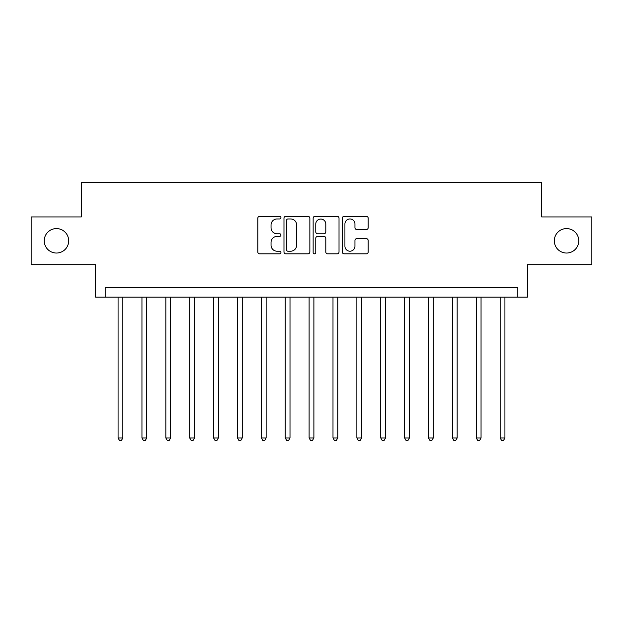 <?xml version="1.0" encoding="UTF-8"?>
<svg xmlns="http://www.w3.org/2000/svg" width="623" height="623" viewBox="0 0 623 623"><rect width="100%" height="100%" fill="white"/><g stroke="black" fill="none" stroke-linecap="round" stroke-linejoin="round"><path stroke-width="0.93" d="M280.934 217.645A1.316 1.316 0 0 0 279.626 216.329L259.698 216.329A1.877 1.877 0 0 0 257.821 218.206L257.821 251.965A1.877 1.877 0 0 0 259.698 253.834L279.626 253.834A1.316 1.316 0 0 0 280.934 252.525A1.316 1.316 0 0 0 279.626 251.209L277.04 251.209A6.004 6.004 0 0 1 271.044 245.213L271.044 242.394A6.004 6.004 0 0 1 277.04 236.397L279.626 236.397A1.316 1.316 0 0 0 280.934 235.081A1.316 1.316 0 0 0 279.626 233.773L277.04 233.773A6.004 6.004 0 0 1 271.044 227.769L271.044 224.958A6.004 6.004 0 0 1 277.04 218.961L279.626 218.961A1.316 1.316 0 0 0 280.934 217.645M554.314 240.813A12.226 12.226 0 0 0 566.541 253.039A12.226 12.226 0 0 0 578.767 240.813A12.226 12.226 0 0 0 566.541 228.586A12.226 12.226 0 0 0 554.314 240.813M44.233 240.813A12.226 12.226 0 0 0 56.459 253.039A12.226 12.226 0 0 0 68.686 240.813A12.226 12.226 0 0 0 56.459 228.586A12.226 12.226 0 0 0 44.233 240.813M366.301 229.552A1.877 1.877 0 0 0 368.177 227.675L368.177 218.206A1.877 1.877 0 0 0 366.301 216.329L344.176 216.329A1.877 1.877 0 0 0 342.3 218.206L342.3 251.965A1.877 1.877 0 0 0 344.176 253.834L366.301 253.834A1.877 1.877 0 0 0 368.177 251.965L368.177 240.525A1.877 1.877 0 0 0 366.301 238.648L356.831 238.648A1.877 1.877 0 0 0 354.954 240.525L354.954 246.194A5.015 5.015 0 0 1 349.939 251.209A5.015 5.015 0 0 1 344.924 246.194L344.924 223.976A5.015 5.015 0 0 1 349.939 218.961A5.015 5.015 0 0 1 354.954 223.976L354.954 227.675A1.877 1.877 0 0 0 356.831 229.552L366.301 229.552M517.822 297.171L527.377 297.171L527.377 264.697L591.85 264.697L591.85 216.936L541.699 216.936L541.699 182.547L81.302 182.547L81.302 216.936L31.15 216.936L31.15 264.697L95.623 264.697L95.623 297.171L517.822 297.171L517.822 287.624L105.178 287.624L105.178 297.171M309.857 218.206A1.877 1.877 0 0 0 307.988 216.329L285.856 216.329A1.877 1.877 0 0 0 283.979 218.206L283.979 251.965A1.877 1.877 0 0 0 285.856 253.834L307.988 253.834A1.877 1.877 0 0 0 309.857 251.965L309.857 218.206M315.012 216.329L337.144 216.329A1.877 1.877 0 0 1 339.021 218.206L339.021 251.965A1.877 1.877 0 0 1 337.144 253.834L327.675 253.834A1.877 1.877 0 0 1 325.798 251.965L325.798 238.274A1.877 1.877 0 0 0 323.921 236.397L317.644 236.397A1.877 1.877 0 0 0 315.768 238.274L315.768 252.525A1.316 1.316 0 0 1 314.451 253.834A1.316 1.316 0 0 1 313.143 252.525L313.143 218.206A1.877 1.877 0 0 1 315.012 216.329M287.919 218.961A1.316 1.316 0 0 0 286.603 220.269L286.603 249.901A1.316 1.316 0 0 0 287.919 251.209L290.637 251.209A6.004 6.004 0 0 0 296.641 245.213L296.641 224.958A6.004 6.004 0 0 0 290.637 218.961L287.919 218.961M325.798 224.07A5.015 5.015 0 0 0 320.783 219.055A5.015 5.015 0 0 0 315.768 224.07L315.768 231.896A1.877 1.877 0 0 0 317.644 233.773L323.921 233.773A1.877 1.877 0 0 0 325.798 231.896L325.798 224.07M118.074 297.171L118.074 437.969L122.848 437.969L122.848 297.171M122.848 437.969L121.415 440.453L119.507 440.453L118.074 437.969M141.951 297.171L141.951 437.969L146.732 437.969L146.732 297.171M146.732 437.969L145.299 440.453L143.383 440.453L141.951 437.969M165.835 297.171L165.835 437.969L170.609 437.969L170.609 297.171M170.609 437.969L169.176 440.453L167.268 440.453L165.835 437.969M189.711 297.171L189.711 437.969L194.485 437.969L194.485 297.171M194.485 437.969L193.052 440.453L191.144 440.453L189.711 437.969M213.596 297.171L213.596 437.969L218.369 437.969L218.369 297.171M218.369 437.969L216.936 440.453L215.028 440.453L213.596 437.969M237.472 297.171L237.472 437.969L242.246 437.969L242.246 297.171M242.246 437.969L240.813 440.453L238.905 440.453L237.472 437.969M261.349 297.171L261.349 437.969L266.13 437.969L266.13 297.171M266.13 437.969L264.697 440.453L262.781 440.453L261.349 437.969M285.233 297.171L285.233 437.969L290.007 437.969L290.007 297.171M290.007 437.969L288.574 440.453L286.666 440.453L285.233 437.969M309.109 297.171L309.109 437.969L313.891 437.969L313.891 297.171M313.891 437.969L312.458 440.453L310.542 440.453L309.109 437.969M332.994 297.171L332.994 437.969L337.767 437.969L337.767 297.171M337.767 437.969L336.334 440.453L334.426 440.453L332.994 437.969M356.87 297.171L356.87 437.969L361.651 437.969L361.651 297.171M361.651 437.969L360.219 440.453L358.303 440.453L356.87 437.969M380.754 297.171L380.754 437.969L385.528 437.969L385.528 297.171M385.528 437.969L384.095 440.453L382.187 440.453L380.754 437.969M404.631 297.171L404.631 437.969L409.404 437.969L409.404 297.171M409.404 437.969L407.972 440.453L406.064 440.453L404.631 437.969M428.515 297.171L428.515 437.969L433.289 437.969L433.289 297.171M433.289 437.969L431.856 440.453L429.948 440.453L428.515 437.969M452.391 297.171L452.391 437.969L457.165 437.969L457.165 297.171M457.165 437.969L455.732 440.453L453.824 440.453L452.391 437.969M476.268 297.171L476.268 437.969L481.049 437.969L481.049 297.171M481.049 437.969L479.617 440.453L477.701 440.453L476.268 437.969M500.152 297.171L500.152 437.969L504.926 437.969L504.926 297.171M504.926 437.969L503.493 440.453L501.585 440.453L500.152 437.969"/></g></svg>
